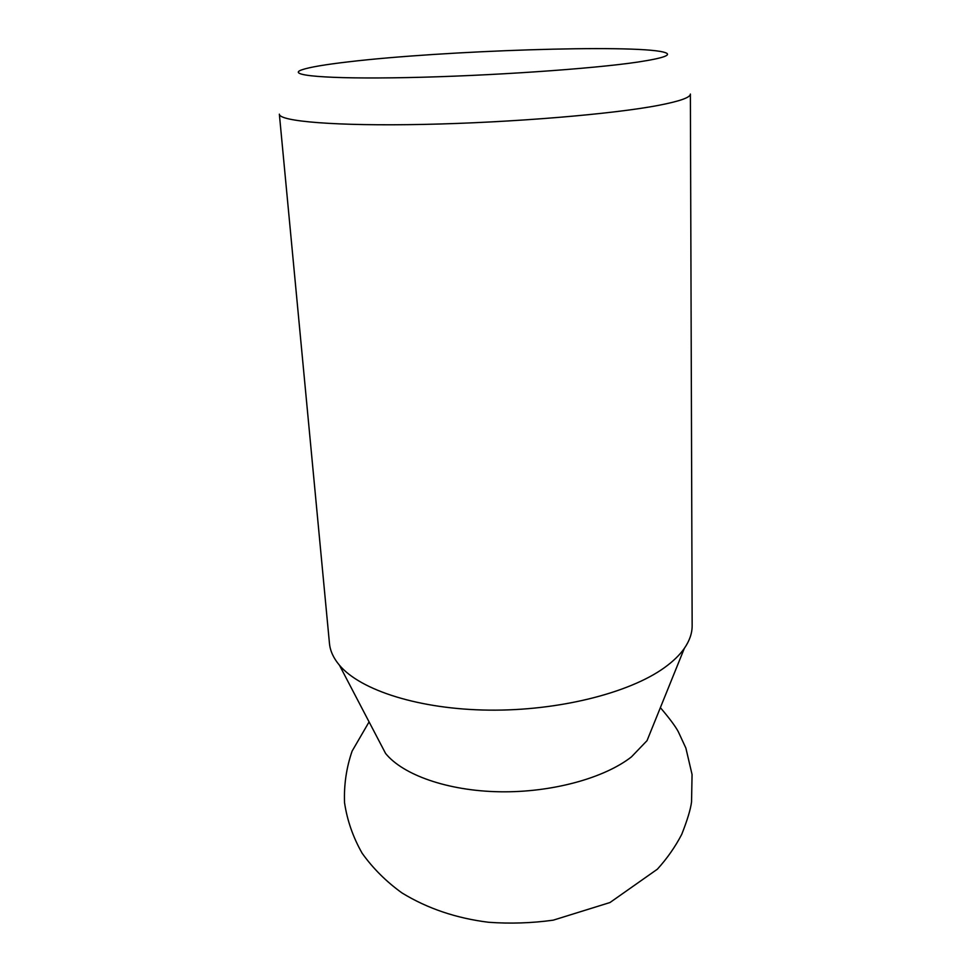 <?xml version="1.0" encoding="UTF-8"?>
<svg xmlns="http://www.w3.org/2000/svg" width="972" height="972" viewBox="0 0 972 972"><rect width="100%" height="100%" fill="white"/><g stroke="black" fill="none" stroke-linecap="round" stroke-linejoin="round"><path stroke-width="1.46" d="M348.693 61.819C442.43 50.666 632.614 44.226 663.475 52.087C673.45 54.59 664.909 57.919 637.851 62.062C592.41 68.854 488.503 75.998 407.049 77.59C325.328 79.23 285.404 75.366 302.013 69.765C309.716 67.165 325.28 64.529 348.693 61.819M690.375 94.053C690.472 97.443 679.938 101.197 658.785 105.304C613.174 114.125 511.867 122.606 423.804 124.404C335.571 126.239 279.11 121.354 279.353 114.161L329.459 643.403C330.152 650.876 333.481 658.153 339.459 665.237C360.49 690.327 419.418 709.378 489.135 710.131C558.827 710.909 629.613 692.939 664.605 667.533C673.171 661.349 679.744 654.97 684.337 648.373C689.585 640.742 692.186 633.173 692.149 625.664L690.375 94.053M653.585 724.432L647.036 740.64L631.448 756.884C604.171 778.244 551.452 792.678 499.608 791.779C447.752 790.88 402.93 774.951 385.568 753.422L377.476 737.942M647.036 740.64L684.337 648.373M369.081 721.892L352.119 751.089C346.397 767.673 343.869 784.878 344.538 802.678C347.174 820.404 353.043 837.257 362.143 853.246C372.932 868.348 386.212 881.58 401.983 892.94C427.461 908.528 456.366 918.297 488.709 922.282C510.264 923.837 531.769 923.133 553.238 920.168L609.991 902.526L657.376 869.187C667.132 858.434 675.248 846.831 681.724 834.377C687.326 820.186 690.594 809.372 691.542 801.949L692.064 774.514L685.88 748.1L678.334 731.782C675.564 726.521 669.574 718.466 660.377 707.64M385.568 753.422L339.459 665.237"/></g></svg>
